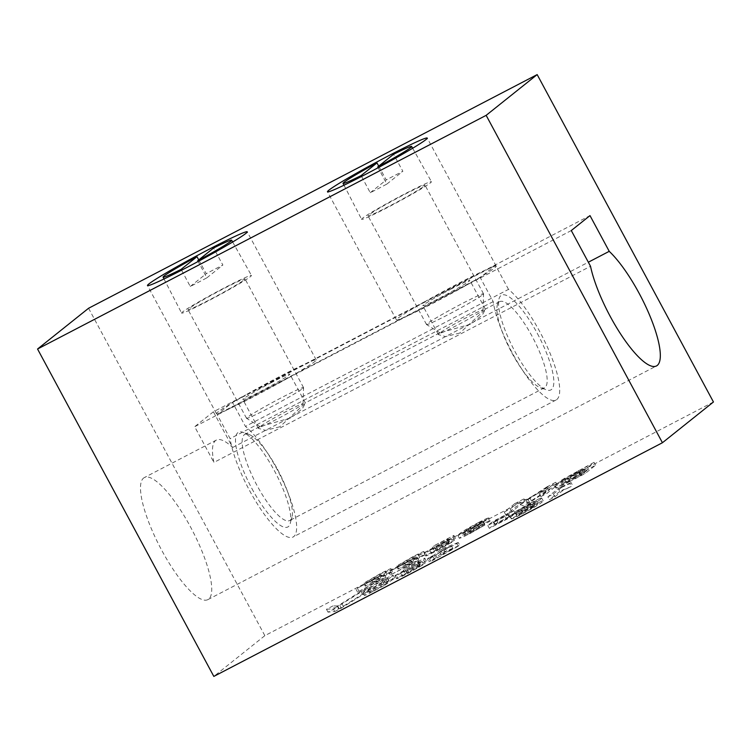 <?xml version="1.0" encoding="UTF-8"?>
<svg xmlns="http://www.w3.org/2000/svg" width="751" height="751" viewBox="0 0 751 751"><rect width="100%" height="100%" fill="white"/><g stroke="black" fill="none" stroke-linecap="round" stroke-linejoin="round"><path stroke-width="0.56" stroke-dasharray="3.75 2.82" d="M144.323 477.589A68.792 18.174 62.5 0 0 161.653 550.145A68.792 18.174 62.5 0 0 207.896 599.617A68.792 18.174 62.5 0 0 190.566 527.052A68.792 18.174 62.5 0 0 144.323 477.589L216.326 440.086A68.792 18.174 62.5 0 1 232.622 447.502L213.387 411.783L245.718 394.942A56.654 2.826 -28.3 0 0 216.457 413.651A56.654 2.826 -28.3 0 0 227.009 409.877A56.654 2.826 -28.3 0 0 254.439 396.303A56.654 2.826 -28.3 0 0 286.966 378.645A56.654 2.826 -28.3 0 0 316.227 359.936A56.654 2.826 -28.3 0 0 305.676 363.709A56.654 2.826 -28.3 0 0 278.245 377.284A56.654 2.826 -28.3 0 0 245.718 394.942L425.714 301.179A56.654 2.826 -28.3 0 0 396.453 319.898A56.654 2.826 -28.3 0 0 407.004 316.124A56.654 2.826 -28.3 0 0 434.435 302.54A56.654 2.826 -28.3 0 0 466.962 284.892A56.654 2.826 -28.3 0 0 496.214 266.173A56.654 2.826 -28.3 0 0 485.662 269.947A56.654 2.826 -28.3 0 0 458.241 283.531A56.654 2.826 -28.3 0 0 425.714 301.179L589.995 215.603M216.326 440.086A68.792 18.174 62.5 0 0 213.922 462.447L590.521 266.267M213.387 411.783L194.687 426.718L213.922 462.447M494.43 524.273L515.205 513.449L510.098 517.523L489.333 528.347L494.43 524.273L492.9 521.419L513.665 510.605L508.568 514.679L487.803 525.493L492.9 521.419M384.765 585.236L394.735 578.082L384.841 582.523C373.782 588.465 367.455 592.248 365.85 593.891L364.338 595.449L366.741 594.717L384.765 585.236L383.235 582.391L391.675 576.796L393.205 579.641M431.806 560.978L459.772 545.32L442.151 552.708L435.702 557.862L428.887 561.786L434.36 558.941L431.806 560.978L430.267 558.134L435.74 555.28L437.279 558.124M559.908 491.332L549.422 499.706L554.895 496.852L563.062 490.328L571.37 486.441L559.908 491.332L558.378 488.488L547.892 496.862L549.422 499.706M412.571 563.062L390.36 575.003L418.26 560.471L403.954 565.822L425.235 554.745L423.911 551.581L425.235 554.745C426.089 553.759 422.522 555.355 414.514 559.514L398.105 569.108L396.575 566.254L396.96 565.813L398.49 568.657C397.983 569.427 400.499 568.516 406.028 565.925L412.571 563.062L411.041 560.218L390.163 571.089L391.703 573.933M390.163 571.089L416.721 557.627L418.26 560.471L418.617 560.03L417.087 557.176L410.234 559.917L411.764 562.762M410.234 559.917L402.414 562.978L403.728 566.076L402.414 562.978L411.895 557.571L413.425 560.415M411.895 557.571L418.382 554.548L419.631 557.702L418.1 554.858L423.705 551.901C424.559 550.915 420.982 552.501 412.984 556.66L414.514 559.514M470.342 533.379L484.817 525.09L471.271 532.562C464.869 535.763 463.001 536.392 465.648 534.468L474.332 530.262L489.812 521.25L490.384 520.64L488.845 517.796L488.281 518.406L489.812 521.25C491.595 519.739 488.394 521.081 480.218 525.287C469.15 531.201 462.71 535.022 460.907 536.74L459.368 538.317L462.194 537.406L470.342 533.379L468.812 530.535L483.287 522.245L484.817 525.09M483.287 522.245L469.741 529.718C463.339 532.91 461.461 533.548 464.109 531.624L463.32 532.534L464.85 535.388L465.648 534.468L464.109 531.624L465.93 534.252M569.098 481.898L585.113 473.552L595.599 465.188L562.518 483.334L561.26 480.18L562.79 483.024L566.939 481.494L555.993 488.122L554.463 485.277L554.858 484.836L556.388 487.69C555.496 488.741 559.739 486.817 569.098 481.898L567.568 479.054L583.583 470.708L585.113 473.552M713.45 401.982L264.85 635.656L213.828 676.407M540.804 496.636L546.822 493.501L557.298 485.137L548.249 489.849L527.897 502.926L525.249 501.828L516.275 506.503L505.789 514.876L511.807 511.741L520.678 504.663L523.194 505.808L529.483 502.532L549.676 489.558L540.804 496.636L539.265 493.792L545.292 490.656L546.822 493.501M436.594 550.962L452.806 541.687L437.767 550.014C432.2 552.867 430.154 553.703 431.618 552.539L454.411 540.26L455.416 538.242L435.167 548.793L449.596 541.649L449.051 542.682L426.23 555.327C425.273 556.069 425.545 556.162 427.037 555.58L436.594 550.962L435.064 548.108L451.276 538.842L452.806 541.687M451.276 538.842L436.237 547.16C430.67 550.014 428.624 550.858 430.088 549.694L429.647 550.173L431.177 553.018L431.618 552.539L430.088 549.694L440.912 543.424L442.452 546.268M440.912 543.424L452.881 537.416L453.876 535.397L433.637 545.939L448.065 538.805L447.521 539.838L424.7 552.473L426.23 555.327C425.273 556.069 425.545 556.162 427.037 555.58L425.507 552.736L435.064 548.108M379.753 580.157L357.532 592.107L385.432 577.575L371.125 582.917L392.407 571.849L391.093 568.685L392.407 571.849C393.271 570.863 389.694 572.45 381.686 576.608L365.277 586.202L363.747 583.358L364.132 582.917L365.671 585.761C365.164 586.531 367.671 585.62 373.209 583.029L379.753 580.157L378.213 577.312L357.345 588.183L358.875 591.037M357.345 588.183L383.902 574.722L385.432 577.575L385.789 577.125L384.259 574.28L377.406 577.021L378.945 579.866M377.406 577.021L369.595 580.072L370.9 583.18L369.595 580.072L379.067 574.665L380.597 577.51M379.067 574.665L385.563 571.642L386.803 574.806L385.272 571.952L390.877 568.995C391.731 568.019 388.164 569.605 380.156 573.764L381.686 576.608M531.746 506.005L516.735 514.566L535.238 504.606C538.167 503.339 538.702 503.386 536.843 504.738L527.859 509.037L511.337 518.894L509.807 516.05L510.314 515.477L511.844 518.321C510.098 519.833 513.393 518.453 521.748 514.163C533.079 508.127 539.753 504.184 541.753 502.344L543.18 500.851L541.48 501.264L531.746 506.005L530.206 503.161L515.205 511.722L516.735 514.566M515.205 511.722L533.708 501.762C536.636 500.495 537.172 500.542 535.313 501.893L536.336 500.833L537.866 503.677L536.843 504.738L535.313 501.893L526.329 506.193L527.859 509.037M407.474 573.689L423.686 564.423L408.647 572.741C403.08 575.595 401.034 576.439 402.498 575.266L425.291 562.987L426.286 560.978L406.047 571.52L420.476 564.377L419.931 565.419L397.101 578.054C396.152 578.805 396.415 578.89 397.908 578.317L407.474 573.689L405.934 570.844L422.156 561.579L423.686 564.423M422.156 561.579L407.117 569.896C401.55 572.75 399.494 573.586 400.959 572.422L400.518 572.9L402.057 575.745L402.498 575.266L400.959 572.422L411.792 566.151L413.322 568.995M411.792 566.151L423.752 560.143L424.756 558.124L404.517 568.676L418.936 561.532L418.391 562.565L395.57 575.21L397.101 578.054C396.152 578.805 396.415 578.89 397.908 578.317L396.378 575.463L405.934 570.844M334.721 611.549L341.245 608.15L368.938 590.812L362.414 594.21L339.255 608.826L334.514 608.742L327.99 612.14L334.721 611.549L333.191 608.695L339.715 605.306L341.245 608.15M571.286 230.548L194.687 426.718M88.571 308.267L264.85 635.656M232.622 447.502L588.333 262.212M583.583 470.708L594.069 462.334L595.599 465.188M594.069 462.334L561.26 480.18L565.409 478.65L566.939 481.494M565.409 478.65L554.858 484.836C553.966 485.897 558.2 483.973 567.568 479.054M573.004 474.876L582.4 469.976L578.777 472.877L560.894 481.691L573.004 474.876L574.534 477.72L583.94 472.83L580.307 475.721L562.424 484.536L574.534 477.72M560.622 481.982L562.152 484.836L560.622 481.982M578.711 470.67L586.841 466.437L583.611 469.018L567.146 477.148L578.711 470.67L580.241 473.515L588.371 469.281L585.142 471.863L568.676 480.002L580.241 473.515M566.892 477.429L568.423 480.274L566.892 477.429M586.841 466.437L588.371 469.281M583.611 469.018L585.142 471.863M569.812 476.172L571.342 479.016M582.4 469.976L583.94 472.83M578.777 472.877L580.307 475.721M565.081 480.002L566.611 482.846M568.676 478.134L570.216 480.987M545.292 490.656L555.768 482.283L557.298 485.137M555.768 482.283L546.719 487.005L548.249 489.849M546.719 487.005L526.357 500.072L527.897 502.926M526.357 500.072L523.71 498.983L525.249 501.828M523.71 498.983L514.735 503.658L516.275 506.503M514.735 503.658L504.259 512.032L505.789 514.876M504.259 512.032L510.276 508.896L511.807 511.741M510.276 508.896L519.148 501.809L520.678 504.663M519.148 501.809L521.663 502.963L523.194 505.808M521.663 502.963L527.953 499.687L529.483 502.532M527.953 499.687L548.136 486.704L549.676 489.558M548.136 486.704L539.265 493.792M477.946 524.987L479.485 527.831M469.741 529.718L471.271 532.562M464.39 531.408L472.792 527.409L474.332 530.262M472.792 527.409L488.281 518.406C490.065 516.895 486.864 518.237 478.687 522.443L480.218 525.287M478.687 522.443C467.62 528.357 461.18 532.168 459.377 533.895L460.907 536.74M459.377 533.895L457.838 535.472L460.663 534.562L468.812 530.535M482.743 521.316L472.341 527.315L466.427 529.784L476.632 523.841C481.964 521.119 484.001 520.274 482.743 521.316L484.273 524.16L473.872 530.159L467.957 532.628L478.171 526.686C483.494 523.963 485.531 523.118 484.273 524.16L484.658 523.747L483.128 520.894L482.743 521.316M466.052 530.197L466.427 529.784L467.957 532.628L467.582 533.041L466.052 530.197M472.341 527.315L473.872 530.159M476.632 523.841L478.171 526.686M445.944 541.584L447.474 544.437M436.237 547.16L437.767 550.014M447.277 540.373L448.807 543.217M452.881 537.416L454.411 540.26M453.876 535.397L455.416 538.242M433.637 545.939L435.167 548.793M432.294 547.019L433.825 549.863M448.065 538.805L449.596 541.649M447.521 539.838L449.051 542.682M440.612 543.245L442.142 546.09M424.7 552.473C423.742 553.224 424.015 553.309 425.507 552.736C424.015 553.309 423.742 553.224 424.7 552.473M388.821 572.159L390.36 575.003M412.984 556.66L396.96 565.813C396.453 566.583 398.969 565.672 404.498 563.081L406.028 565.925M404.498 563.081L411.041 560.218M356.002 589.263L357.532 592.107M380.156 573.764L364.132 582.917C363.625 583.677 366.141 582.767 371.67 580.185L373.209 583.029M371.67 580.185L378.213 577.312M547.892 496.862L553.365 494.008L554.895 496.852M553.365 494.008L561.532 487.483L563.062 490.328M561.532 487.483L569.831 483.588L571.37 486.441M569.831 483.588L571.07 482.602L572.609 485.446M571.07 482.602L561.898 486.648L563.428 489.502M561.898 486.648L558.378 488.488M520.537 508.981L522.076 511.825M523.588 507.094L525.127 509.938M529.361 503.94L530.891 506.784M533.708 501.762L535.238 504.606M526.329 506.193L510.314 515.477C508.558 516.988 511.863 515.599 520.218 511.309L521.748 514.163M520.218 511.309C531.548 505.282 538.214 501.339 540.213 499.49L541.753 502.344M540.213 499.49L541.649 497.997L539.95 498.411L541.48 501.264M539.95 498.411L530.206 503.161M515.74 512.661L526.629 506.371L533.323 503.489L521.842 510.126C516.444 512.895 514.407 513.74 515.74 512.661L517.279 515.505L528.16 509.216L534.853 506.334L523.381 512.98C517.974 515.749 515.946 516.594 517.279 515.505L516.866 515.946L515.336 513.102L515.74 512.661M533.632 503.132L534.853 506.334L533.632 503.132M526.629 506.371L528.16 509.216M521.842 510.126L523.381 512.98M435.74 555.28L438.293 553.243L439.833 556.087M438.293 553.243L456.899 543.555L458.429 546.399M456.899 543.555L458.241 542.475L459.772 545.32M458.241 542.475L444.451 547.873L445.981 550.718M444.451 547.873L440.621 549.863L442.151 552.708M440.621 549.863L434.172 555.017L435.702 557.862M434.172 555.017L428.699 557.862L430.229 560.715M428.699 557.862L427.357 558.941L428.887 561.786M427.357 558.941L432.82 556.087L434.36 558.941M432.82 556.087L430.267 558.134M451.482 545.996L439.635 552.163L443.419 549.15L451.482 545.996L453.022 548.84L441.175 555.017L444.949 551.994L453.022 548.84M439.635 552.163L441.175 555.017M443.419 549.15L444.949 551.994M416.814 564.32L418.345 567.165M407.117 569.896L408.647 572.741M418.147 563.1L419.687 565.944M423.752 560.143L425.291 562.987M424.756 558.124L426.286 560.978M404.517 568.676L406.047 571.52M403.165 569.746L404.705 572.591M418.936 561.532L420.476 564.377M418.391 562.565L419.931 565.419M411.492 565.972L413.022 568.817M395.57 575.21C394.613 575.951 394.885 576.045 396.378 575.463C394.885 576.045 394.613 575.951 395.57 575.21M391.675 576.796L393.195 575.238L390.783 575.979L383.31 579.678L384.841 582.523M383.31 579.678C372.252 585.611 365.925 589.404 364.319 591.046L365.85 593.891M364.319 591.046L362.799 592.595L365.202 591.863L372.693 588.155L374.223 591.009M372.693 588.155L383.235 582.391M382.165 580.617L387.713 578.157L389.243 581.002L388.652 581.077C389.544 580.908 389.243 581.377 387.741 582.494L375.434 590.042C369.295 593.046 367.924 593.384 371.332 591.037L388.652 581.077L387.122 578.232C388.014 578.063 387.713 578.533 386.211 579.641L373.904 587.198C367.765 590.202 366.394 590.539 369.792 588.193L382.165 580.617L383.695 583.461M368.243 589.713L369.792 588.193L371.332 591.037L369.783 592.558L368.243 589.713M386.211 579.641L387.741 582.494M373.904 587.198L375.434 590.042M339.715 605.306L367.399 587.967L368.938 590.812M367.399 587.967L360.884 591.366L362.414 594.21M360.884 591.366L337.725 605.982L339.255 608.826M337.725 605.982L332.984 605.897L334.514 608.742M332.984 605.897L326.46 609.296L327.99 612.14M326.46 609.296L333.191 608.695M487.803 525.493L489.333 528.347M508.568 514.679L510.098 517.523M513.665 510.605L515.205 513.449M504.916 516.256L493.839 522.02L496.561 519.852L507.629 514.078L504.916 516.256L506.446 519.101L495.369 524.874L498.091 522.696L509.169 516.923L506.446 519.101M493.839 522.02L495.369 524.874M496.561 519.852L498.091 522.696M507.629 514.078L509.169 516.923M251.904 488.563A53.415 14.119 62.5 0 0 290.29 523.381A53.415 14.119 62.5 0 0 274.35 470.642A53.415 14.119 62.5 0 0 242.826 432.257A53.415 14.119 62.5 0 0 251.904 488.563M277.485 469.291A48.562 12.833 -117.5 0 1 291.979 517.232A48.562 12.833 -117.5 0 1 289.717 520.509A48.562 12.833 -117.5 0 1 257.077 485.587A48.562 12.833 -117.5 0 1 244.845 434.369A48.562 12.833 -117.5 0 1 248.825 434.397A48.562 12.833 -117.5 0 1 277.485 469.291M537.416 333.604A53.415 14.119 -117.5 0 1 546.503 389.919A53.415 14.119 -117.5 0 1 514.97 351.534A53.415 14.119 -117.5 0 1 499.03 298.795A53.415 14.119 -117.5 0 1 537.416 333.604M511.835 352.886A48.562 12.833 62.5 0 0 540.495 387.779A48.562 12.833 62.5 0 0 544.475 387.798A48.562 12.833 62.5 0 0 532.243 336.579A48.562 12.833 62.5 0 0 499.603 301.667A48.562 12.833 62.5 0 0 497.35 304.934A48.562 12.833 62.5 0 0 511.835 352.886M271.956 382.315A26.707 1.333 -28.3 0 0 242.826 399.457A26.707 1.333 -28.3 0 0 260.728 391.28A26.707 1.333 -28.3 0 0 289.858 374.129A26.707 1.333 -28.3 0 0 271.956 382.315M279.851 426.784L265.591 430.342L258.4 428.38L259.489 426.746L291.069 417.819L302.353 408.713L305.432 403.062L279.851 426.784M451.952 288.553A26.707 1.333 -28.3 0 0 422.822 305.695A26.707 1.333 -28.3 0 0 440.724 297.518A26.707 1.333 -28.3 0 0 469.854 280.376A26.707 1.333 -28.3 0 0 451.952 288.553M459.847 333.022L445.587 336.579L438.396 334.617L439.485 332.984L471.065 324.056L482.349 314.96L485.428 309.299L459.847 333.022M508.502 289.379L495.529 265.281L480.218 277.513L493.191 301.602A64.746 17.113 62.5 0 0 512.586 353.439A64.746 17.113 62.5 0 0 556.106 399.992A64.746 17.113 62.5 0 0 539.8 331.707A64.746 17.113 62.5 0 0 508.502 289.379L245.436 426.418L232.453 402.32L217.152 414.543L230.125 438.64A64.746 17.113 62.5 0 0 249.52 490.469A64.746 17.113 62.5 0 0 293.04 537.031A64.746 17.113 62.5 0 0 276.734 468.737A64.746 17.113 62.5 0 0 245.436 426.418M480.218 277.513L217.152 414.543M495.529 265.281L232.453 402.32M493.191 301.602L230.125 438.64M182.606 311.937A39.662 1.981 -28.3 0 0 181.601 313.073A39.662 1.981 -28.3 0 0 212.777 298.513A39.662 1.981 -28.3 0 0 250.449 276.603A39.662 1.981 -28.3 0 0 251.444 275.467A39.662 1.981 -28.3 0 0 220.24 290.036A39.662 1.981 -28.3 0 0 182.606 311.937M197.748 260.691L206.863 277.823A39.287 1.962 151.7 0 1 190.256 286.478L181.582 270.2M260.907 426.08A24.276 1.211 151.7 0 1 284.263 412.506A24.276 1.211 151.7 0 1 303.057 403.785A24.276 1.211 151.7 0 1 302.437 404.442A24.276 1.211 151.7 0 1 279.691 417.697A24.276 1.211 151.7 0 1 260.315 426.803A24.276 1.211 151.7 0 1 260.907 426.08M302.728 388.511A32.377 1.615 -28.3 0 0 303.545 387.638A32.377 1.615 -28.3 0 0 303.535 387.591A32.377 1.615 -28.3 0 0 278.077 399.476A32.377 1.615 -28.3 0 0 247.342 417.359A32.377 1.615 -28.3 0 0 246.525 418.279A32.377 1.615 -28.3 0 0 246.563 418.316A32.377 1.615 -28.3 0 0 272.397 406.178A32.377 1.615 -28.3 0 0 302.728 388.511M244.216 279.841A32.377 1.615 -28.3 0 0 245.023 278.921A32.377 1.615 -28.3 0 0 219.564 290.815A32.377 1.615 -28.3 0 0 188.83 308.699A32.377 1.615 -28.3 0 0 188.022 309.619A32.377 1.615 -28.3 0 0 213.481 297.734A32.377 1.615 -28.3 0 0 244.216 279.841M198.733 259.893L206.253 273.702A39.287 1.962 151.7 0 1 222.869 265.047L213.594 248.027M190.256 286.478L206.253 273.702M206.863 277.823L222.869 265.047M362.592 218.184A39.662 1.981 -28.3 0 0 361.597 219.311A39.662 1.981 -28.3 0 0 392.773 204.76A39.662 1.981 -28.3 0 0 430.436 182.84A39.662 1.981 -28.3 0 0 431.431 181.704A39.662 1.981 -28.3 0 0 400.236 196.283A39.662 1.981 -28.3 0 0 362.592 218.184M377.734 166.929L386.859 184.07A39.287 1.962 151.7 0 1 370.243 192.725L361.578 176.438M440.893 332.317A24.276 1.211 151.7 0 1 464.259 318.743A24.276 1.211 151.7 0 1 483.053 310.032A24.276 1.211 151.7 0 1 482.433 310.689A24.276 1.211 151.7 0 1 459.687 323.934A24.276 1.211 151.7 0 1 440.311 333.04A24.276 1.211 151.7 0 1 440.893 332.317M482.715 294.749A32.377 1.615 -28.3 0 0 483.541 293.876A32.377 1.615 -28.3 0 0 483.531 293.829A32.377 1.615 -28.3 0 0 458.072 305.713A32.377 1.615 -28.3 0 0 427.338 323.597A32.377 1.615 -28.3 0 0 426.521 324.526A32.377 1.615 -28.3 0 0 426.559 324.554A32.377 1.615 -28.3 0 0 452.393 312.416A32.377 1.615 -28.3 0 0 482.715 294.749M424.212 186.088A32.377 1.615 -28.3 0 0 425.019 185.159A32.377 1.615 -28.3 0 0 399.56 197.053A32.377 1.615 -28.3 0 0 368.825 214.936A32.377 1.615 -28.3 0 0 368.009 215.856A32.377 1.615 -28.3 0 0 393.468 203.972A32.377 1.615 -28.3 0 0 424.212 186.088M378.729 166.14L386.249 179.94A39.287 1.962 151.7 0 1 402.865 171.294L393.59 154.265M370.243 192.725L386.249 179.94M386.859 184.07L402.865 171.294M578.092 470.661L579.622 473.505M574.815 473.599L576.346 476.444M529.821 497.847L531.351 500.692M525.935 499.837L527.465 502.682M341.761 603.41L343.291 606.254M337.096 605.841L338.635 608.685M216.457 413.651L147.478 285.54M396.453 319.898L327.474 191.787M207.896 599.617L656.487 365.934M496.214 266.173L427.235 138.062M316.227 359.936L247.248 231.824M459.368 538.317L457.838 535.472M425.686 555.937L424.146 553.083M418.664 560.058L417.124 557.204M385.836 577.153L384.305 574.308M543.18 500.851L541.649 497.997M396.556 578.664L395.026 575.82M394.735 578.082L393.195 575.238M364.338 595.449L362.799 592.595M291.979 517.232L290.29 523.381M540.495 387.779L546.503 389.919M258.4 428.38L242.826 399.457M438.396 334.617L422.822 305.695M544.475 387.798L289.717 520.509M556.106 399.992L293.04 537.031M499.603 301.667L484.968 309.29M439.485 332.984L304.972 403.052M259.489 426.746L244.845 434.369M485.428 309.299L469.854 280.376M305.432 403.062L289.858 374.129M497.35 304.934L499.03 298.795M248.825 434.397L242.826 432.257M164.009 278.978L181.601 313.073M303.057 403.785L303.545 387.638M303.535 387.591L245.023 278.921M246.525 418.279L188.022 309.619M260.315 426.803L246.563 418.316M232.66 242.01L251.444 275.467M344.005 185.215L361.597 219.311M483.053 310.032L483.541 293.876M483.531 293.829L425.019 185.159M426.521 324.526L368.009 215.856M440.311 333.04L426.559 324.554M412.656 148.247L431.431 181.704"/><path stroke-width="1.13" d="M209.266 249.172A56.654 2.826 -28.3 0 0 147.478 285.54A56.654 2.826 -28.3 0 0 185.459 268.191A56.654 2.826 -28.3 0 0 247.248 231.824A56.654 2.826 -28.3 0 0 209.266 249.172M389.262 155.419A56.654 2.826 -28.3 0 0 327.474 191.787A56.654 2.826 -28.3 0 0 365.455 174.429A56.654 2.826 -28.3 0 0 427.235 138.062A56.654 2.826 -28.3 0 0 389.262 155.419M610.253 316.471A68.792 18.174 62.5 0 0 656.487 365.934A68.792 18.174 62.5 0 0 639.167 293.378A68.792 18.174 62.5 0 0 609.23 251.332L589.995 215.603L571.286 230.548L590.521 266.267A68.792 18.174 62.5 0 0 610.253 316.471M662.429 442.733L713.45 401.982L537.172 74.593L88.571 308.267L37.55 349.018L213.828 676.407L662.429 442.733L486.15 115.344L537.172 74.593M37.55 349.018L486.15 115.344M588.333 262.212L609.23 251.332M198.733 259.893L196.978 256.682A38.949 1.943 -28.3 0 0 164.047 276.039A38.949 1.943 -28.3 0 0 163.07 277.147A38.949 1.943 -28.3 0 0 181.132 269.346L181.582 270.2M197.748 260.691A38.949 1.943 -28.3 0 0 230.679 241.324A38.949 1.943 -28.3 0 0 231.655 240.217A38.949 1.943 -28.3 0 0 213.594 248.027L197.748 260.691L198.161 261.47M196.978 256.682L181.132 269.346M378.729 166.14L376.974 162.92A38.949 1.943 -28.3 0 0 344.042 182.277A38.949 1.943 -28.3 0 0 343.057 183.394A38.949 1.943 -28.3 0 0 361.118 175.584L361.578 176.438M377.734 166.929A38.949 1.943 -28.3 0 0 410.675 147.571A38.949 1.943 -28.3 0 0 411.651 146.454A38.949 1.943 -28.3 0 0 393.59 154.265L377.734 166.929L378.157 167.708M376.974 162.92L361.118 175.584M163.07 277.147L164.009 278.978M231.655 240.217L232.66 242.01M343.057 183.394L344.005 185.215M411.651 146.454L412.656 148.247"/></g></svg>
